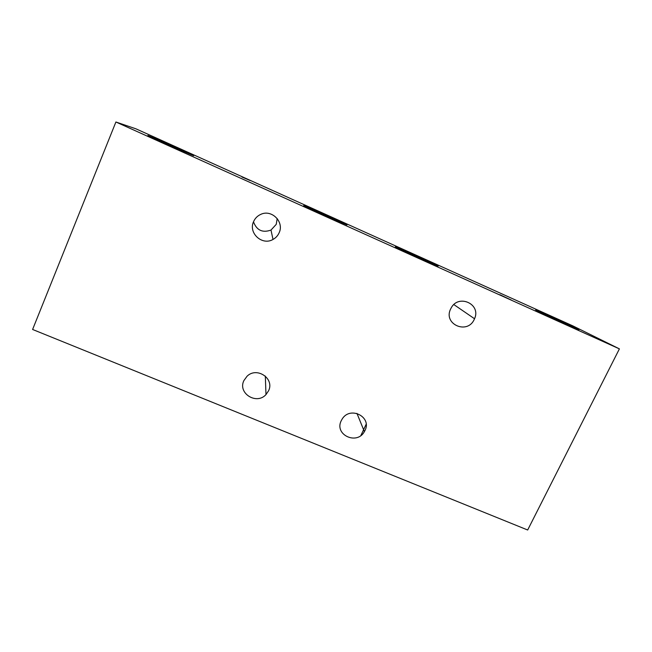 <?xml version="1.0" encoding="UTF-8"?>
<svg xmlns="http://www.w3.org/2000/svg" width="652" height="652" viewBox="0 0 652 652"><rect width="100%" height="100%" fill="white"/><g stroke="black" fill="none" stroke-linecap="round" stroke-linejoin="round"><path stroke-width="0.98" d="M341.232 420.711C334.044 434.745 356.937 445.438 364.387 431.64L364.998 430.491C372.08 417.027 350.426 405.797 342.292 418.828L341.232 420.711M243.872 380.621C237.548 393.295 256.595 405.194 265.983 394.574L268.559 390.792C274.777 378.625 256.872 366.416 247.043 376.245L243.872 380.621M450.679 308.901C442.806 324.183 467.492 335.014 474.265 319.358L474.534 318.755C481.478 304.044 458.242 293.547 451.021 308.233L450.679 308.901M277.198 218.526L276.236 224.353L270.987 230.066C262.512 233.082 256.684 230.335 253.498 221.819M253.62 221.541C248.037 232.976 262.218 245.951 273.017 239.439C275.78 237.915 277.809 235.714 279.105 232.837C284.492 221.982 271.664 208.999 260.727 214.394C257.458 215.877 255.087 218.265 253.62 221.541M168.224 144.85L147.906 135.445L173.432 146.333L193.644 155.698L168.224 144.85M421.298 258.917L395.332 246.831L412.276 254.027L438.152 266.073L421.298 258.917M327.32 216.554L303.685 205.576L323.416 213.962L346.962 224.907L327.32 216.554M511.168 299.985L499.831 294.696L511.168 299.985M241.982 177.034L250.107 180.514L241.982 177.034M565.618 323.962L535.634 309.985L549.082 315.707L578.976 329.651L565.618 323.962M572.798 325.853L135.885 128.803L115.901 121.997L619.4 348.869L572.798 325.853M619.4 348.869L527.672 530.003L32.6 329.472L115.901 121.997M364.387 431.64L356.954 413.384M265.983 394.574L265.323 376.065M273.017 239.439L270.987 230.066M360.882 435.503L366.155 424.248M474.534 318.755L453.865 304.59"/></g></svg>
